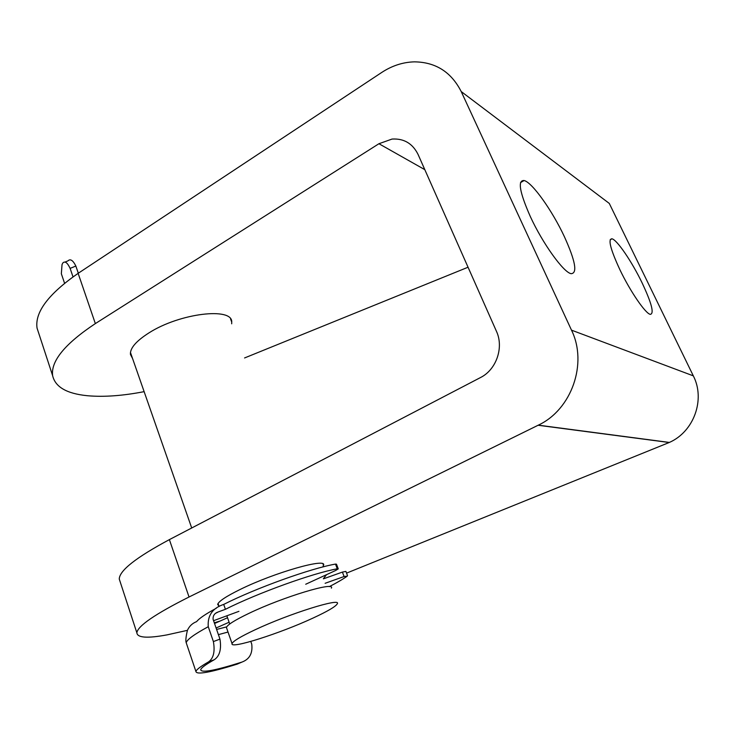 <?xml version="1.0" encoding="UTF-8"?>
<svg xmlns="http://www.w3.org/2000/svg" width="735" height="735" viewBox="0 0 735 735"><rect width="100%" height="100%" fill="white"/><g stroke="black" fill="none" stroke-linecap="round" stroke-linejoin="round"><path stroke-width="1.1" d="M312.834 618.153C280.412 633.267 229.688 649.538 232.058 643.603C232.977 641.186 240.611 636.602 254.953 629.849C289.471 613.56 341.784 597.298 337.282 603.793C335.757 606.54 327.608 611.327 312.834 618.153M226.748 628.379L226.435 627.506C227.28 624.869 234.823 620.138 249.073 613.302C283.352 596.811 335.665 581.155 331.384 588.147M326.524 574.678L323.391 578.693M564.388 236.688C552.307 210.697 532.232 182.372 524.11 180.525C517.486 180.084 519.535 192.055 530.266 216.43C542.696 243.57 563.598 272.529 571.132 273.686C577.655 273.328 575.404 260.989 564.388 236.688M642.068 282.81C631.962 261.807 617.069 239.821 611.979 238.792C607.799 238.93 610.427 249.211 619.853 269.626C630.217 291.372 645.55 313.726 650.319 314.36C654.38 313.67 651.633 303.16 642.068 282.81M132.539 358.45L130.444 354.454C129.939 348.252 136.122 341.058 148.984 332.872C179.864 313.064 232.563 306.991 231.727 322.049L231.7 323.813M323.106 566.189L323.501 565.298C327.534 557.497 274.568 572.464 240.17 589.452C225.884 596.489 218.378 601.496 217.661 604.492L218.938 606.007M186.69 644.191L186.231 642.767C185.486 640.984 185.881 636.85 187.416 630.345L166.992 634.884C147.368 638.504 137.326 637.815 136.866 632.807C137.666 626.036 155.057 614.092 189.042 596.995L538.296 425.161C571.554 409.726 587.917 363.503 571.499 330.153L461.203 91.544C451.226 72.002 435.616 62.098 414.375 61.85C402.918 62.172 392.04 65.7 381.731 72.453L78.13 273.346C48.4 294.018 34.71 312.274 37.053 328.113L38.799 333.442M424.812 169.656L378.929 143.729L392.04 139.062C403.919 138.345 412.592 143.463 418.059 154.423L496.447 331.292C504.063 347.49 496.309 369.788 480.442 377.579L169.381 539.619C136.168 557.415 119.456 570.553 119.254 579.033L120.127 581.697M144.124 391.654C122.8 395.788 104.039 397.157 87.823 395.761L86.987 395.678C66.646 393.611 55.198 386.922 52.626 375.631C50.733 361.115 64.974 343.769 95.348 323.593L378.929 143.729M244.571 357.954L468.057 267.228M214.308 622.821L220.096 621.038M461.203 91.544L609.287 203.43L693.325 375.861C705.563 399.528 693.877 431.711 669.374 442.433L346.552 573.125M64.799 262.156L67.942 260.87C70.358 258.555 72.995 260.282 75.852 266.042L78.314 273.227M75.852 266.042L70.119 268.385L73.013 276.865M70.119 268.385C67.418 262.615 64.992 260.806 62.852 262.946L62.034 264.545L61.345 273.732L64.57 283.26M62.879 278.271L61.345 273.732M329.326 586.631C336.988 582.68 342.96 579.189 347.223 576.157L344.09 576.525L325.118 583.296M344.09 576.525L342.4 572.096L323.437 578.831M342.4 572.096L345.891 571.398L347.536 575.707M227.538 617.731L214.547 623.5M229.109 622.233L216.099 627.993M208.207 662.079L208.519 661.895C213.517 658.395 215.144 651.623 213.389 641.572L219.958 639.119C221.566 649.244 219.664 656.116 214.252 659.736L208.207 662.079C200.499 666.526 196.401 669.659 195.914 671.468C196.502 674.978 210.293 672.525 237.304 664.091L241.861 662.116C249.56 659.277 252.849 653.277 251.728 644.108L250.782 641.434M219.958 639.119L213.104 619.357C212.828 615.7 214.528 613.22 218.221 611.943L215.86 613.165M241.861 662.116C215.033 670.586 201.307 673.122 200.692 669.714C201.206 667.858 205.616 664.596 213.913 659.929M213.573 620.698L238.921 611.336M187.416 630.345C189.299 626.174 192.368 623.262 196.622 621.617C199.121 618.438 205.681 613.982 216.274 608.258M305.723 584.242L335.693 570.461L338.265 568.881L337.282 568.798C312.917 573.153 257.911 592.943 225.415 609.297L223.706 604.418C212.544 608.121 207.389 615.544 208.262 626.707C194.187 634.342 186.846 639.698 186.221 642.785L195.914 671.468M337.282 568.798L335.491 564.085C311.098 568.293 256.129 587.991 223.706 604.418M213.389 641.572L208.262 626.707M225.415 609.297L218.221 611.943M239.656 663.071L237.304 664.091M335.491 564.085L336.474 564.186L338.219 568.761M669.227 442.507L538.093 425.262M78.13 273.346L95.348 323.593M169.381 539.619L189.042 596.995M693.325 375.861L571.499 330.153M216.604 629.445L226.711 626.854L216.604 629.454M228.025 632.036L218.405 634.645M232.058 643.603L226.435 627.506M229.724 623.987L226.858 615.792M219.103 606.494L218.056 603.49M191.706 527.987L130.453 352.46M520.509 182.629L524.11 180.525M610.151 239.794L611.979 238.792M230.56 318.962L231.727 322.049M323.014 564.002L323.501 565.298M669.374 442.433L538.296 425.161M119.254 579.033L136.866 632.807M37.053 328.113L52.626 375.631M208.519 661.895L214.252 659.736"/></g></svg>
